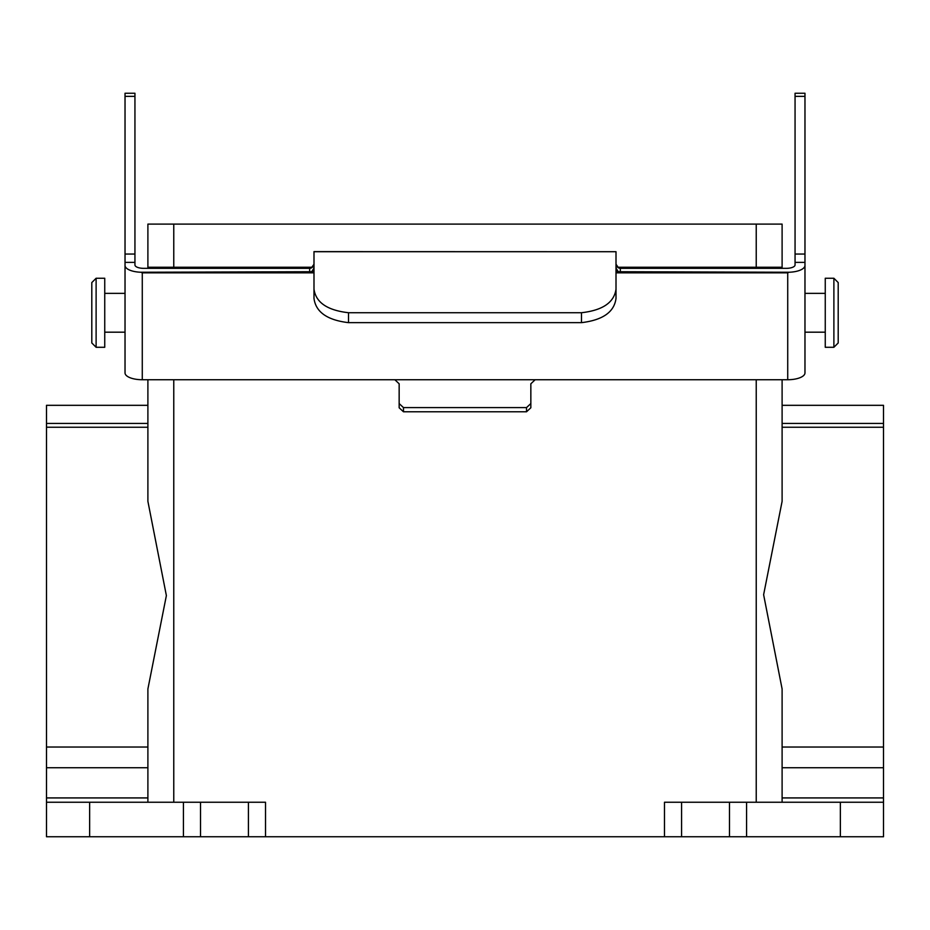 <?xml version="1.0" encoding="UTF-8"?>
<svg xmlns="http://www.w3.org/2000/svg" width="930" height="930" viewBox="0 0 930 930"><rect width="100%" height="100%" fill="white"/><g stroke="black" fill="none" stroke-linecap="round" stroke-linejoin="round"><path stroke-width="1.4" d="M147.893 267.259L147.893 268.328L147.893 267.259L173.77 267.259L147.893 267.259L147.893 224.107L782.107 224.107L782.107 268.328L782.107 267.259L756.23 267.259L782.107 267.259M173.77 224.107L173.77 267.259L312.573 267.259L173.77 267.259L173.77 268.328M756.23 224.107L756.23 267.259L617.427 267.259L756.23 267.259L756.23 268.328M147.893 767.727L46.5 767.727L46.5 405.317L147.893 405.317L147.893 379.731L147.893 501.328L166.377 595.584L147.893 688.979L147.893 802.241M782.107 802.241L782.107 688.979L763.623 594.712L782.107 501.328L782.107 379.731L782.107 405.317L883.5 405.317L883.5 427.254L782.107 427.254M782.107 747.023L883.5 747.023L883.5 427.254M664.485 836.756L664.485 802.241L681.585 802.241L681.585 836.756L183.431 836.756L183.431 802.241L200.52 802.241L200.52 836.756M729.48 802.241L746.569 802.241L746.569 836.756L729.48 836.756L729.48 802.241L681.585 802.241M746.569 802.241L883.5 802.241L883.5 836.756L746.569 836.756M89.64 802.241L89.64 836.756L46.5 836.756L46.5 802.241L183.431 802.241M248.415 836.756L248.415 802.241L200.52 802.241M248.415 802.241L265.515 802.241L265.515 836.756M46.5 802.241L46.5 797.928L147.893 797.928M46.5 767.727L46.5 797.928M89.64 836.756L183.431 836.756M883.5 747.023L883.5 836.756M729.48 836.756L681.585 836.756M825.259 278.256L825.259 347.285L833.885 347.285L833.885 278.256L825.259 278.256M833.885 278.256L838.197 282.569L838.197 342.972L833.885 347.285M104.741 312.771L104.741 278.256L96.116 278.256L96.116 347.285L104.741 347.285L104.741 312.771M96.116 347.285L91.803 342.972L91.803 282.569L96.116 278.256M804.973 265.445L804.973 372.907A17.263 6.824 180 0 1 787.722 379.731L787.722 272.85L789.012 272.246A17.263 6.824 0 0 0 804.973 265.445L804.973 262.376L795.057 262.376L795.057 93.244L804.973 93.244L804.973 96.36L795.057 96.36M142.278 379.731A17.263 6.824 180 0 1 125.027 372.907L125.027 265.445A17.263 6.824 0 0 0 140.988 272.246L142.278 272.85L142.278 379.731L394.843 379.731L399.156 383.788L399.156 403.562L403.481 407.596L526.52 407.596L530.844 403.562L530.844 383.788L535.157 379.731L787.722 379.731M125.027 265.445L125.027 262.376L134.943 262.376L134.943 264.922A8.626 3.406 180 0 0 143.057 268.328L309.678 268.328L311.329 268.014L313.991 264.248M140.988 272.246L313.991 271.711M804.973 262.376L804.973 96.36M616.009 271.711L789.012 272.246M616.009 264.248L618.671 268.014L620.322 268.328L786.943 268.328A8.626 3.406 180 0 0 795.057 264.922L795.057 262.376M804.973 288.219L804.973 269.619M125.027 254.053L134.943 254.053L134.943 93.244L125.027 93.244L125.027 262.376M125.027 299.727L125.027 295.624M125.027 317.444L125.027 356.085M125.027 288.219L125.027 269.619M134.943 254.053L134.943 262.376M618.252 271.711L616.009 268.072M313.991 268.072L311.748 271.711M616.009 298.425C614.253 312.038 602.745 320.118 581.494 322.652L581.494 312.724C602.687 310.329 614.195 302.448 616.009 289.079L616.009 298.425M348.506 312.724L348.506 322.652C327.29 320.141 315.781 312.062 313.991 298.425L313.991 289.079C315.77 302.424 327.279 310.306 348.506 312.724L581.494 312.724M348.506 322.652L581.494 322.652M313.991 251.705L616.009 251.705L313.991 251.623L313.991 289.079M616.009 251.705L616.009 289.079M403.481 407.596L403.481 411.781L526.52 411.781L526.52 407.596M403.481 411.781L399.156 407.782L399.156 403.562M530.844 403.562L530.844 407.782L526.52 411.781M147.893 427.254L46.5 427.254M46.5 747.023L147.893 747.023M840.36 802.241L840.36 836.756M173.77 379.731L173.77 802.241M756.23 379.731L756.23 802.241M883.5 767.727L782.107 767.727M782.107 797.928L883.5 797.928M46.5 423.441L147.893 423.441M782.107 423.441L883.5 423.441M309.678 272.246L309.678 268.328M804.973 254.053L795.057 254.053M620.322 268.328L620.322 272.246M787.722 272.85L616.009 272.85M313.991 272.85L142.278 272.85M394.843 379.731L535.157 379.731M125.027 96.36L134.943 96.36M825.259 293.357L804.973 293.357M825.259 332.184L804.973 332.184M104.741 332.184L125.027 332.184M104.741 293.357L125.027 293.357"/></g></svg>
